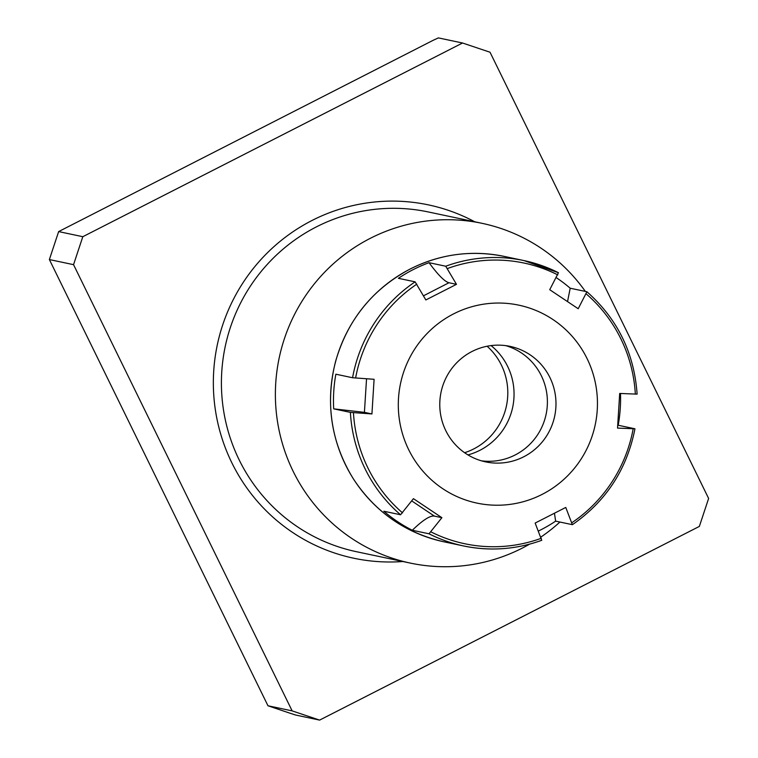<?xml version="1.0" encoding="UTF-8"?>
<svg xmlns="http://www.w3.org/2000/svg" width="758" height="758" viewBox="0 0 758 758"><rect width="100%" height="100%" fill="white"/><g stroke="black" fill="none" stroke-linecap="round" stroke-linejoin="round"><path stroke-width="1.14" d="M73.545 264.665L49.374 259.558L58.641 231.588L433.112 40.326L438.38 37.9L462.541 43.007L82.812 236.704L73.545 264.665L292.143 710.881L319.62 720.1L699.359 526.412L708.626 498.442L490.028 52.226L462.541 43.007M319.62 720.1L295.459 714.993L288.675 712.766L267.972 705.774L292.143 710.881M58.641 231.588L82.812 236.704M49.374 259.558L267.972 705.774M585.337 291.413A173.629 170.777 101.9 0 0 482.192 223.354A173.629 170.777 101.9 0 0 311.396 287.604A173.629 170.777 101.9 0 0 293.156 471.324A173.629 170.777 101.9 0 0 410.362 563.099A173.629 170.777 101.9 0 0 529.596 544.149M540.852 537.1A173.629 170.777 101.9 0 0 559.916 522.044M472.073 351.456A59.029 58.063 -78.1 0 1 510.087 346.378A59.029 58.063 -78.1 0 1 554.685 416.142A59.029 58.063 -78.1 0 1 485.66 461.887A59.029 58.063 -78.1 0 1 440.218 411.84A59.029 58.063 -78.1 0 1 472.073 351.456M542.103 494.405A101.165 99.506 101.9 0 0 584.247 353.237A101.165 99.506 101.9 0 0 443.174 320.028A101.165 99.506 101.9 0 0 411.509 455.027A101.165 99.506 101.9 0 0 542.103 494.405M429.009 533.793L441.895 517.686L413.432 498.66L400.556 514.767L383.851 511.233A145.849 143.452 101.9 0 0 412.305 530.259L429.009 533.793A145.849 143.452 -78.1 0 0 463.555 545.95C490.094 551.407 516.16 549.522 541.762 540.293M538.398 531.055A145.849 143.452 101.9 0 0 555.642 521.134L572.347 524.669L565.771 507.443L535.148 523.058L541.724 540.283A145.849 143.452 -78.1 0 1 463.555 545.95L443.913 541.799C405.464 533.063 375.305 512.124 353.427 478.961C331.038 442.511 325.078 403.37 335.548 361.557C347.524 319.99 372.424 289.13 410.249 268.967C440.256 254.015 471.58 249.827 504.25 256.412A145.849 143.452 101.9 0 0 410.324 268.957A145.849 143.452 101.9 0 0 331.634 418.132A145.849 143.452 101.9 0 0 443.913 541.799M350.395 412.38L371.932 413.944L374.092 379.294L352.565 377.74L335.86 374.206A145.849 143.452 101.9 0 0 333.691 408.846L350.395 412.38A145.849 143.452 -78.1 0 0 400.556 514.767M415.109 281.843L425.854 299.95L456.477 284.335L445.732 266.229L429.028 262.694A145.849 143.452 101.9 0 0 398.405 278.319L415.109 281.843A145.849 143.452 -78.1 0 0 352.565 377.74M445.732 266.229A145.849 143.452 -78.1 0 1 523.901 260.562A145.849 143.452 -78.1 0 1 558.438 272.719L549.73 289.708L578.193 308.733L586.9 291.745L570.196 288.22A145.849 143.452 101.9 0 0 556.277 277.665M637.061 394.132L619.693 393.449L617.533 428.099L634.891 428.782L618.187 425.247A145.849 143.452 101.9 0 0 620.489 393.487M481.406 460.817A59.029 58.063 101.9 0 0 515.099 454.999A59.029 58.063 101.9 0 0 547.181 396.832A59.029 58.063 101.9 0 0 505.757 345.639M554.458 513.28L555.642 521.134M570.196 288.22L567.543 301.58M429.028 262.694C438.133 275.04 444.785 281.72 448.963 282.743L456.477 284.335M366.54 378.773L364.418 412.352L371.932 413.944M364.418 412.352L333.691 408.846M411.717 500.896L434.381 516.103L441.895 517.686M434.381 516.103C430.184 515.374 422.822 520.092 412.305 530.259M464.607 452.725A62.507 61.483 101.9 0 0 506.429 405.947A62.507 61.483 101.9 0 0 487.119 346.235M467.961 454.904A62.507 61.483 101.9 0 0 512.683 407.264A62.507 61.483 101.9 0 0 491.07 345.591M402.896 561.517A180.575 177.609 -78.1 0 1 231.834 462.778A180.575 177.609 -78.1 0 1 267.29 252.916A180.575 177.609 -78.1 0 1 474.726 221.772M482.192 223.354L428.223 211.937A173.629 170.777 101.9 0 0 257.426 276.196A173.629 170.777 101.9 0 0 239.187 459.916A173.629 170.777 101.9 0 0 356.393 551.691L410.362 563.099M430.999 531.908A143.442 141.083 101.9 0 0 541.326 538.265M353.446 412.655A143.442 141.083 101.9 0 0 402.545 512.882M416.834 284.146A143.442 141.083 101.9 0 0 355.606 378.015M557.784 274.889A143.442 141.083 101.9 0 0 447.457 268.531M635.346 394.141A143.442 141.083 101.9 0 0 586.247 293.914M571.949 522.65A143.442 141.083 101.9 0 0 633.176 428.782M448.963 282.743L423.485 295.81M558.466 272.728L523.901 260.562L504.25 256.412M586.967 291.792C617.476 318.881 634.19 352.991 637.118 394.122M634.948 428.839C626.923 469.325 606.087 501.256 572.451 524.64"/></g></svg>
